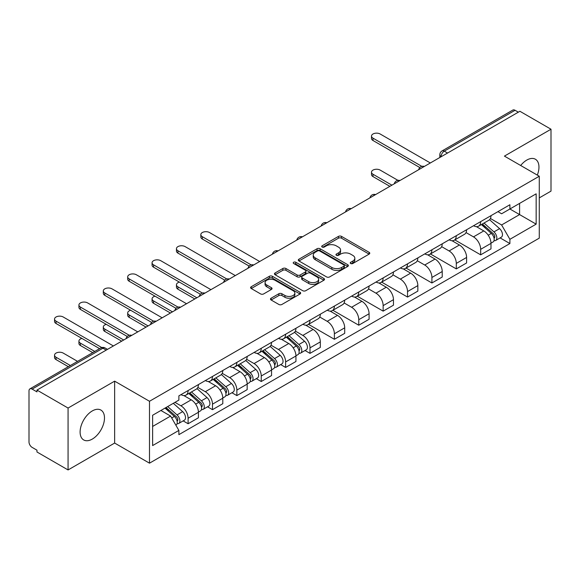 <?xml version="1.0" encoding="UTF-8"?>
<svg xmlns="http://www.w3.org/2000/svg" width="580" height="580" viewBox="0 0 580 580"><rect width="100%" height="100%" fill="white"/><g stroke="black" fill="none" stroke-linecap="round" stroke-linejoin="round"><path stroke-width="0.87" d="M350.683 263.516A1.515 0.877 0 0 0 352.829 263.516L369.134 254.105A2.168 1.254 0 0 0 369.764 253.221A2.168 1.254 0 0 0 369.134 252.336L341.519 236.393A2.168 1.254 0 0 0 338.452 236.393L322.146 245.804A1.515 0.877 0 0 0 321.704 246.42A1.515 0.877 0 0 0 322.146 247.044A1.515 0.877 0 0 0 324.3 247.044L326.41 245.826A6.946 4.009 0 0 1 336.226 245.826L338.524 247.152A6.946 4.009 0 0 1 340.562 249.987A6.946 4.009 0 0 1 338.524 252.822L336.414 254.04A1.515 0.877 0 0 0 335.972 254.663A1.515 0.877 0 0 0 336.414 255.28A1.515 0.877 0 0 0 338.568 255.28L340.67 254.062A6.946 4.009 0 0 1 350.494 254.062L352.792 255.388A6.946 4.009 0 0 1 354.829 258.223A6.946 4.009 0 0 1 352.792 261.058L350.683 262.276A1.515 0.877 0 0 0 350.24 262.899A1.515 0.877 0 0 0 350.683 263.516L350.683 262.276M92.3 439.082A17.241 9.954 120 0 0 103.559 423.893A17.241 9.954 120 0 0 100.913 410.075A17.241 9.954 120 0 0 92.3 410.93A17.241 9.954 120 0 0 81.033 426.119A17.241 9.954 120 0 0 83.68 439.937A17.241 9.954 120 0 0 92.3 439.082M537.327 175.109A17.241 9.954 120 0 0 535.398 159.232A17.241 9.954 120 0 0 526.778 160.087A17.241 9.954 120 0 0 520.673 165.496M271.106 298.214A2.168 1.254 0 0 0 270.469 299.099A2.168 1.254 0 0 0 271.106 299.983L278.849 304.457A2.168 1.254 0 0 0 281.916 304.457L300.019 294.009A2.168 1.254 0 0 0 300.657 293.118A2.168 1.254 0 0 0 300.019 292.233L272.404 276.29A2.168 1.254 0 0 0 269.337 276.29L251.234 286.745A2.168 1.254 0 0 0 250.603 287.629A2.168 1.254 0 0 0 251.234 288.514L260.594 293.915A2.168 1.254 0 0 0 263.661 293.915L271.411 289.442A2.168 1.254 0 0 0 272.049 288.557A2.168 1.254 0 0 0 271.411 287.673L266.771 284.998A5.8 3.349 0 0 1 265.067 282.627A5.8 3.349 0 0 1 268.656 279.531A5.8 3.349 0 0 1 274.978 280.256L293.154 290.754A5.8 3.349 0 0 1 294.857 293.118A5.8 3.349 0 0 1 291.276 296.213A5.8 3.349 0 0 1 284.947 295.488L281.916 293.741A2.168 1.254 0 0 0 278.849 293.741L271.106 298.214L271.106 299.983M149.495 401.273L114.644 381.154L68.07 408.045L36.968 390.086L519.898 111.273L551 129.224L504.426 156.114L539.277 176.233L149.495 401.273L149.495 463.173L539.277 238.133L539.277 176.233M326.562 276.914A2.168 1.254 0 0 0 329.629 276.914L347.732 266.459A2.168 1.254 0 0 0 348.363 265.575A2.168 1.254 0 0 0 347.732 264.69L320.117 248.748A2.168 1.254 0 0 0 317.05 248.748L298.946 259.202A2.168 1.254 0 0 0 298.308 260.087A2.168 1.254 0 0 0 298.946 260.971L326.562 276.914M294.263 263.842A1.515 0.877 0 0 1 295.8 264.06L295.8 262.254L323.879 278.465A2.168 1.254 0 0 1 324.51 279.35A2.168 1.254 0 0 1 323.879 280.234L305.776 290.689A2.168 1.254 0 0 1 302.702 290.689L275.094 274.746L275.094 272.97A2.168 1.254 0 0 0 274.456 273.854A2.168 1.254 0 0 0 275.094 274.746M275.094 272.97L282.837 268.496A2.168 1.254 0 0 1 285.911 268.496L297.105 274.964A2.168 1.254 0 0 0 300.172 274.964L305.312 271.998A2.168 1.254 0 0 0 305.95 271.114A2.168 1.254 0 0 0 305.312 270.229L293.654 263.494A1.515 0.877 0 0 1 293.212 262.878A1.515 0.877 0 0 1 294.147 262.066A1.515 0.877 0 0 1 295.8 262.254M68.07 408.045L68.07 469.945L36.968 451.987L36.968 450.182L32.125 447.383A4.422 2.552 -120 0 1 29 441.967L29 390.898A4.422 2.552 -120 0 1 29.913 388.875L100.717 348A4.422 2.552 60 0 1 102.921 348.217L32.125 389.093A4.422 2.552 -120 0 0 29.913 388.875M539.277 197.896L551 191.124L551 129.224M68.07 469.945L114.644 443.055L149.495 463.173M36.968 390.086L36.968 391.891L32.125 389.093M447.535 153.047L444.258 151.155A4.422 2.552 60 0 0 442.047 150.93L512.843 110.055A4.422 2.552 60 0 1 515.054 110.28L444.258 151.155A4.422 2.552 120 0 0 441.134 156.564L441.134 156.745M518.339 112.172L515.054 110.28M480.668 221.625A10.164 5.872 60 0 1 478.565 226.186L488.882 220.233A10.164 5.872 -120 0 0 490.985 215.666M466.03 232.573L473.483 236.872A10.164 5.872 60 0 1 480.668 249.327L490.985 243.368A10.164 5.872 -120 0 0 483.8 230.92L476.412 226.657M490.985 243.368L490.985 248.871L480.668 254.83L454.814 239.902M478.565 226.186A10.164 5.872 60 0 1 473.563 225.729M480.668 249.327L480.668 254.83M456.286 235.698A10.164 5.872 60 0 1 454.184 240.265L464.5 234.305A10.164 5.872 -120 0 0 466.603 229.745M430.433 253.975L456.293 268.902L466.603 262.95L466.603 257.447A10.164 5.872 -120 0 0 459.418 244.992L452.03 240.729M454.184 240.265A10.164 5.872 60 0 1 449.181 239.808M441.648 246.645L449.101 250.951A10.164 5.872 60 0 1 456.293 263.4L456.293 268.902M431.911 249.777A10.164 5.872 60 0 1 429.802 254.337L440.118 248.385A10.164 5.872 -120 0 0 442.221 243.817M406.051 268.054L431.911 282.982L442.221 277.03L442.221 271.52A10.164 5.872 -120 0 0 435.036 259.071L427.649 254.808M429.802 254.337A10.164 5.872 60 0 1 424.799 253.88M417.266 260.724L424.72 265.024A10.164 5.872 60 0 1 431.911 277.479L431.911 282.982M407.53 263.849A10.164 5.872 60 0 1 405.42 268.417L415.737 262.457A10.164 5.872 -120 0 0 417.839 257.897M381.669 282.126L407.53 297.054L417.846 291.102L417.846 285.599A10.164 5.872 -120 0 0 410.654 273.144L403.274 268.881M405.42 268.417A10.164 5.872 60 0 1 400.417 267.96M392.892 274.797L400.338 279.103A10.164 5.872 60 0 1 407.53 291.551L407.53 297.054M383.148 277.929A10.164 5.872 60 0 1 381.038 282.489L391.355 276.537A10.164 5.872 -120 0 0 393.465 271.969M357.287 296.206L383.148 311.134L393.465 305.181L393.465 299.671A10.164 5.872 -120 0 0 386.273 287.223L378.892 282.96M381.038 282.489A10.164 5.872 60 0 1 376.036 282.032M368.51 288.876L375.956 293.175A10.164 5.872 60 0 1 383.148 305.631L383.148 311.134M358.766 292.001A10.164 5.872 60 0 1 356.664 296.568L366.973 290.616A10.164 5.872 -120 0 0 369.083 286.049M332.906 310.278L358.766 325.213L369.083 319.254L369.083 313.751A10.164 5.872 -120 0 0 361.891 301.296L354.51 297.032M356.664 296.568A10.164 5.872 60 0 1 351.654 296.112M344.129 302.956L351.574 307.255A10.164 5.872 60 0 1 358.766 319.703L358.766 325.213M334.385 306.08A10.164 5.872 60 0 1 332.282 310.641L342.591 304.688A10.164 5.872 -120 0 0 344.701 300.128M308.531 324.358L334.385 339.286L344.701 333.333L344.701 327.823A10.164 5.872 -120 0 0 337.509 315.375L330.129 311.112M332.282 310.641A10.164 5.872 60 0 1 327.272 310.184M319.747 317.028L327.2 321.327A10.164 5.872 60 0 1 334.385 333.783L334.385 339.286M310.003 320.16A10.164 5.872 60 0 1 307.9 324.72L318.217 318.768A10.164 5.872 -120 0 0 320.32 314.2M305.058 350.508L310.003 353.365L320.32 347.406L320.32 341.903A10.164 5.872 -120 0 0 313.127 329.447L305.747 325.192M307.9 324.72A10.164 5.872 60 0 1 302.89 324.263M295.365 331.107L302.818 335.407A10.164 5.872 60 0 1 310.003 347.855L310.003 353.365M285.621 334.232A10.164 5.872 60 0 1 283.519 338.8L293.835 332.84A10.164 5.872 -120 0 0 295.938 328.28M280.676 364.581L285.621 367.437L295.938 361.485L295.938 355.982A10.164 5.872 -120 0 0 288.753 343.527L281.365 339.264M283.519 338.8A10.164 5.872 60 0 1 278.516 338.336M270.983 345.18L278.436 349.479A10.164 5.872 60 0 1 285.621 361.935L285.621 367.437M261.239 348.312A10.164 5.872 60 0 1 259.137 352.872L269.454 346.92A10.164 5.872 -120 0 0 271.556 342.352M256.295 378.66L261.246 381.517L271.556 375.557L271.556 370.055A10.164 5.872 -120 0 0 264.371 357.606L256.983 353.343M259.137 352.872A10.164 5.872 60 0 1 254.134 352.415M246.601 359.259L254.054 363.558A10.164 5.872 60 0 1 261.246 376.007L261.246 381.517M236.865 362.384A10.164 5.872 60 0 1 234.755 366.951L245.072 360.992A10.164 5.872 -120 0 0 247.174 356.432M231.913 392.733L236.865 395.589L247.174 389.637L247.174 384.134A10.164 5.872 -120 0 0 239.989 371.678L232.602 367.415M234.755 366.951A10.164 5.872 60 0 1 229.752 366.488M222.22 373.332L229.673 377.631A10.164 5.872 60 0 1 236.865 390.086L236.865 395.589M212.483 376.463A10.164 5.872 60 0 1 210.373 381.024L220.69 375.072A10.164 5.872 -120 0 0 222.792 370.504M207.538 406.812L212.483 409.668L222.8 403.709L222.8 398.206A10.164 5.872 -120 0 0 215.608 385.758L208.227 381.495M210.373 381.024A10.164 5.872 60 0 1 205.371 380.567M197.845 387.411L205.291 391.71A10.164 5.872 60 0 1 212.483 404.166L212.483 409.668M188.101 390.536A10.164 5.872 60 0 1 185.992 395.103L196.308 389.144A10.164 5.872 -120 0 0 198.418 384.584M183.157 420.884L188.101 423.741L198.418 417.788L198.418 412.286A10.164 5.872 -120 0 0 191.226 399.83L183.846 395.567M185.992 395.103A10.164 5.872 60 0 1 180.989 394.639M174.971 402.361L180.909 405.79A10.164 5.872 60 0 1 188.101 418.238L188.101 423.741M497.937 211.649L501.613 213.774L536.152 193.829L519.586 203.399L519.586 214.585L501.613 224.96L490.412 218.493M152.62 426.452L170.6 416.07L178.879 430.418L152.62 445.578L152.62 415.258L178.879 400.099L178.879 395.857L509.9 204.747L509.9 208.988L536.152 224.148L509.9 239.308L501.613 224.96M536.152 193.829L536.152 224.148M178.879 430.418L178.879 434.659L509.9 243.549L509.9 239.308M114.644 381.154L114.644 443.055M170.6 416.07L160.906 410.48M500.105 237.894L509.9 243.549M351.291 263.733L352.792 262.863A6.946 4.009 0 0 0 354.829 260.029L354.829 258.223M340.562 249.987L340.562 251.792A6.946 4.009 0 0 1 338.524 254.627L337.024 255.497M369.105 254.12L341.519 238.199A2.168 1.254 0 0 0 338.452 238.199L322.755 247.254M347.703 266.481L320.117 250.553A2.168 1.254 0 0 0 317.05 250.553L298.976 260.986M343.896 266.198A1.515 0.877 0 0 0 344.339 265.575A1.515 0.877 0 0 0 343.896 264.958L319.66 250.959A1.515 0.877 0 0 0 317.507 250.959L315.288 252.249A6.946 4.009 0 0 0 313.251 255.084A6.946 4.009 0 0 0 315.288 257.911L331.854 267.481A6.946 4.009 0 0 0 341.671 267.481L343.896 266.198L343.896 268.004A1.515 0.877 0 0 0 344.339 267.38L344.339 265.575M313.251 255.084L313.251 256.882A6.946 4.009 0 0 0 315.288 259.717L315.288 257.911M343.896 268.004L341.671 269.287A6.946 4.009 0 0 1 331.854 269.287L315.288 259.717M275.123 274.76L282.837 270.302L282.837 268.496M305.95 271.114L305.95 272.919A2.168 1.254 0 0 1 305.312 273.803L300.172 276.769A2.168 1.254 0 0 1 297.105 276.769L285.911 270.302A2.168 1.254 0 0 0 282.837 270.302M295.8 264.06L323.85 280.249M308.727 281.677A5.8 3.349 0 0 0 315.049 282.402A5.8 3.349 0 0 0 318.63 279.306A5.8 3.349 0 0 0 316.934 276.935L310.532 273.238A2.168 1.254 0 0 0 307.458 273.238L302.325 276.203A2.168 1.254 0 0 0 301.687 277.088A2.168 1.254 0 0 0 302.325 277.972L308.727 281.677L308.727 283.475A5.8 3.349 0 0 0 315.049 284.207A5.8 3.349 0 0 0 318.63 281.111L318.63 279.306M301.687 277.088L301.687 278.893A2.168 1.254 0 0 0 302.325 279.777L302.325 277.972M308.727 283.475L302.325 279.777M294.857 293.118L294.857 294.923A5.8 3.349 0 0 1 291.276 298.019A5.8 3.349 0 0 1 284.947 297.293L281.916 295.546A2.168 1.254 0 0 0 278.849 295.546L271.135 300.005M265.067 282.627L265.067 284.432A5.8 3.349 0 0 0 266.771 286.803L266.771 284.998M271.382 289.464L266.771 286.803M300.019 292.233L300.019 294.009L272.404 278.095A2.168 1.254 0 0 0 269.337 278.095L251.263 288.536M481.378 224.561L491.311 233.428A5.524 3.19 60 0 1 493.043 241.976L490.985 243.165M481.639 224.801L486.315 227.498M397.931 180.351L380.175 170.1A5.082 2.936 -0 0 0 374.637 169.469A5.082 2.936 -0 0 0 371.497 172.18A5.082 2.936 -0 0 0 372.991 174.254L391.899 185.172M482.379 223.989L493.435 233.849A2.654 1.53 60 0 1 494.269 237.952A2.654 1.53 60 0 1 494.022 238.046M484.032 223.032L493.964 231.899A5.524 3.19 60 0 1 495.704 240.439A5.524 3.19 60 0 1 494.037 240.62M489.571 219.704L499.59 228.65A5.524 3.19 60 0 1 501.33 237.191L495.704 240.439M389.869 186.339L372.991 176.596A5.082 2.936 180 0 1 371.497 174.522L371.497 172.18M419.84 167.555L372.991 140.505A5.082 2.936 180 0 1 371.497 138.431L371.497 136.082A5.082 2.936 -0 0 0 372.991 138.156L421.856 166.373M430.346 162.973L380.175 134.009A5.082 2.936 -0 0 0 374.637 133.371A5.082 2.936 -0 0 0 371.497 136.082M286.332 337.176L296.264 346.043A5.524 3.19 60 0 1 297.997 354.583L295.938 355.772M286.592 337.408L291.269 340.112M179.416 282.119A5.082 2.936 -0 0 0 176.451 284.787A5.082 2.936 -0 0 0 177.944 286.861L196.852 297.779M287.332 336.596L298.388 346.463A2.654 1.53 60 0 1 299.222 350.559A2.654 1.53 60 0 1 298.976 350.654M288.985 335.639L298.918 344.505A5.524 3.19 60 0 1 300.657 353.046A5.524 3.19 60 0 1 298.99 353.227M294.524 332.311L304.543 341.257A5.524 3.19 60 0 1 306.284 349.798L300.657 353.046M194.822 298.954L177.944 289.21A5.082 2.936 180 0 1 176.451 287.129L176.451 284.787M261.95 351.248L271.882 360.115A5.524 3.19 60 0 1 273.615 368.662L271.556 369.851M262.211 351.487L266.887 354.184M155.034 296.192A5.082 2.936 -0 0 0 152.069 298.86A5.082 2.936 -0 0 0 153.562 300.94L172.47 311.859M262.95 350.668L274.007 360.535A2.654 1.53 60 0 1 274.84 364.639A2.654 1.53 60 0 1 274.594 364.733M264.603 349.718L274.543 358.578A5.524 3.19 60 0 1 276.276 367.125A5.524 3.19 60 0 1 274.608 367.299M270.142 346.39L280.169 355.33A5.524 3.19 60 0 1 281.902 363.877L276.276 367.125M170.44 313.026L153.562 303.282A5.082 2.936 180 0 1 152.069 301.208L152.069 298.86M237.568 365.327L247.5 374.194A5.524 3.19 60 0 1 249.233 382.735L247.174 383.924M237.829 365.56L242.505 368.264M130.652 310.271A5.082 2.936 -0 0 0 127.694 312.939A5.082 2.936 -0 0 0 129.18 315.012L148.088 325.931M238.569 364.748L249.625 374.615A2.654 1.53 60 0 1 250.458 378.711A2.654 1.53 60 0 1 250.212 378.812M240.221 363.79L250.161 372.657A5.524 3.19 60 0 1 251.894 381.205A5.524 3.19 60 0 1 250.226 381.379M245.761 360.47L255.787 369.409A5.524 3.19 60 0 1 257.52 377.95L251.894 381.205M146.059 327.106L129.18 317.361A5.082 2.936 180 0 1 127.694 315.288L127.694 312.939M213.186 379.4L223.119 388.266A5.524 3.19 60 0 1 224.859 396.814L222.792 398.003M213.447 379.639L218.124 382.336M106.278 324.343A5.082 2.936 -0 0 0 103.312 327.011A5.082 2.936 -0 0 0 104.799 329.092L123.707 340.01M214.187 378.827L225.243 388.687A2.654 1.53 60 0 1 226.077 392.79A2.654 1.53 60 0 1 225.838 392.885M215.84 377.87L225.78 386.737A5.524 3.19 60 0 1 227.512 395.277A5.524 3.19 60 0 1 225.845 395.459M221.386 374.542L231.405 383.482A5.524 3.19 60 0 1 233.138 392.029L227.512 395.277M121.677 341.178L104.799 331.434A5.082 2.936 180 0 1 103.312 329.36L103.312 327.011M188.805 393.479L198.737 402.346A5.524 3.19 60 0 1 200.477 410.887L198.411 412.075M189.065 393.711L193.742 396.415M81.896 338.423A5.082 2.936 -0 0 0 78.931 341.091A5.082 2.936 -0 0 0 80.417 343.164L94.75 351.444M189.805 392.899L200.861 402.766A2.654 1.53 60 0 1 201.695 406.863A2.654 1.53 60 0 1 201.456 406.964M191.465 391.942L201.398 400.809A5.524 3.19 60 0 1 203.131 409.357A5.524 3.19 60 0 1 201.463 409.531M197.004 388.622L207.024 397.561A5.524 3.19 60 0 1 208.756 406.109L203.131 409.357M92.72 352.611L80.417 345.513A5.082 2.936 180 0 1 78.931 343.44L78.931 341.091M249.175 266.089L202.326 239.04A5.082 2.936 180 0 1 200.832 236.966L200.832 234.617A5.082 2.936 -0 0 0 202.326 236.691L251.191 264.908M259.68 261.507L209.511 232.544A5.082 2.936 -0 0 0 203.971 231.906A5.082 2.936 -0 0 0 200.832 234.617M224.793 280.162L177.944 253.112A5.082 2.936 180 0 1 176.451 251.038L176.451 248.689A5.082 2.936 -0 0 0 177.944 250.77L226.809 278.98M235.299 275.58L185.129 246.616A5.082 2.936 -0 0 0 179.59 245.978A5.082 2.936 -0 0 0 176.451 248.689M200.412 294.241L153.562 267.192A5.082 2.936 180 0 1 152.069 265.118L152.069 262.769A5.082 2.936 -0 0 0 153.562 264.842L202.427 293.06M210.917 289.659L160.747 260.695A5.082 2.936 -0 0 0 155.208 260.058A5.082 2.936 -0 0 0 152.069 262.769M176.03 308.313L129.18 281.264A5.082 2.936 180 0 1 127.694 279.19L127.694 276.849A5.082 2.936 -0 0 0 129.18 278.922L178.046 307.132M186.535 303.731L136.373 274.768A5.082 2.936 -0 0 0 130.826 274.137A5.082 2.936 -0 0 0 127.694 276.849M151.648 322.393L104.799 295.343A5.082 2.936 180 0 1 103.312 293.27L103.312 290.921A5.082 2.936 -0 0 0 104.799 292.994L153.664 321.211M162.153 317.811L111.991 288.847A5.082 2.936 -0 0 0 106.452 288.209A5.082 2.936 -0 0 0 103.312 290.921M127.266 336.465L80.417 309.415A5.082 2.936 180 0 1 78.931 307.342L78.931 305A5.082 2.936 -0 0 0 80.417 307.074L129.289 335.283M137.779 331.883L87.609 302.919A5.082 2.936 -0 0 0 82.07 302.289A5.082 2.936 -0 0 0 78.931 305M165.032 408.095L174.362 416.418A5.524 3.19 60 0 1 176.095 424.966L175.82 425.125M165.126 408.045L169.367 410.488M77.561 361.369L63.227 353.089A5.082 2.936 -0 0 0 57.688 352.459A5.082 2.936 -0 0 0 54.549 355.17A5.082 2.936 -0 0 0 56.035 357.244L70.368 365.516M166.032 407.515L176.479 416.839A2.654 1.53 60 0 1 177.313 420.942A2.654 1.53 60 0 1 177.074 421.036M167.692 406.565L177.016 414.888A5.524 3.19 60 0 1 178.749 423.429A5.524 3.19 60 0 1 177.081 423.61M173.319 403.317L182.642 411.64A5.524 3.19 60 0 1 184.375 420.181L178.749 423.429M68.338 366.69L56.035 359.586A5.082 2.936 180 0 1 54.549 357.512L54.549 355.17M99.6 348.645L56.035 323.495A5.082 2.936 180 0 1 54.549 321.421L54.549 319.072A5.082 2.936 -0 0 0 56.035 321.146L101.783 347.558M113.397 345.963L63.227 316.999A5.082 2.936 -0 0 0 57.688 316.361A5.082 2.936 -0 0 0 54.549 319.072M441.286 156.658L441.134 156.564A4.422 2.552 0 0 1 439.836 154.758L439.836 157.492M212.483 404.166L222.8 398.206M236.865 390.086L247.174 384.134M261.246 376.007L271.556 370.055M285.621 361.935L295.938 355.982M310.003 347.855L320.32 341.903M334.385 333.783L344.701 327.823M358.766 319.703L369.083 313.751M383.148 305.631L393.465 299.671M407.53 291.551L417.846 285.599M431.911 277.479L442.221 271.52M456.293 263.4L466.603 257.447M188.101 418.238L198.418 412.286M180.909 405.79L191.226 399.83M205.291 391.71L215.608 385.758M229.673 377.631L239.989 371.678M254.054 363.558L264.371 357.606M278.436 349.479L288.753 343.527M302.818 335.407L313.127 329.447M327.2 321.327L337.509 315.375M351.574 307.255L361.891 301.296M375.956 293.175L386.273 287.223M400.338 279.103L410.654 273.144M424.72 265.024L435.036 259.071M449.101 250.951L459.418 244.992M473.483 236.872L483.8 230.92M423.98 166.649A4.422 2.552 120 0 0 422.022 167.779M399.598 180.728A4.422 2.552 120 0 0 397.641 181.852M375.216 194.8A4.422 2.552 120 0 0 373.266 195.931M350.835 208.88A4.422 2.552 120 0 0 348.885 210.004M326.453 222.952A4.422 2.552 120 0 0 324.503 224.083M302.071 237.031A4.422 2.552 120 0 0 300.121 238.155M277.689 251.104A4.422 2.552 120 0 0 275.739 252.235M253.308 265.183A4.422 2.552 120 0 0 251.357 266.307M228.933 279.263A4.422 2.552 120 0 0 226.976 280.387M204.551 293.335A4.422 2.552 120 0 0 202.594 294.459M180.17 307.414A4.422 2.552 120 0 0 178.219 308.538M155.788 321.487A4.422 2.552 120 0 0 153.838 322.618M131.406 335.566A4.422 2.552 120 0 0 129.456 336.69M106.205 350.11L102.921 348.217A4.422 2.552 120 0 1 105.132 348A4.422 4.422 0 0 0 100.717 348M352.792 262.863L352.792 261.058M336.414 255.28L336.414 254.04M338.524 254.627L338.524 252.822M322.146 247.044L322.146 245.804M338.452 238.199L338.452 236.393M341.519 238.199L341.519 236.393M369.134 254.105L369.134 252.336M298.946 260.971L298.946 259.202M317.05 250.553L317.05 248.748M320.117 250.553L320.117 248.748M347.732 266.459L347.732 264.69M331.854 269.287L331.854 267.481M341.671 269.287L341.671 267.481M285.911 270.302L285.911 268.496M297.105 276.769L297.105 274.964M300.172 276.769L300.172 274.964M305.312 273.803L305.312 271.998M323.879 280.234L323.879 278.465M278.849 295.546L278.849 293.741M281.916 295.546L281.916 293.741M284.947 297.293L284.947 295.488M271.411 289.442L271.411 287.673M251.234 288.514L251.234 286.745M269.337 278.095L269.337 276.29M272.404 278.095L272.404 276.29M491.311 233.428L488.215 235.219M494.812 236.734L493.819 237.314M499.59 228.65L493.964 231.899M372.991 176.596L372.991 174.254M372.991 138.156L372.991 140.505M296.264 346.043L293.168 347.826M299.766 349.349L298.772 349.921M304.543 341.257L298.918 344.505M177.944 289.21L177.944 286.861M271.882 360.115L268.786 361.906M275.384 363.421L274.391 364.001M280.169 355.33L274.543 358.578M153.562 303.282L153.562 300.94M247.5 374.194L244.405 375.978M251.01 377.5L250.009 378.073M255.787 369.409L250.161 372.657M129.18 317.361L129.18 315.012M223.119 388.266L220.023 390.057M226.628 391.572L225.627 392.152M231.405 383.482L225.78 386.737M104.799 331.434L104.799 329.092M198.737 402.346L195.641 404.129M202.246 405.652L201.245 406.225M207.024 397.561L201.398 400.809M80.417 345.513L80.417 343.164M202.326 236.691L202.326 239.04M177.944 250.77L177.944 253.112M153.562 264.842L153.562 267.192M129.18 278.922L129.18 281.264M104.799 292.994L104.799 295.343M80.417 307.074L80.417 309.415M174.362 416.418L171.687 417.962M177.864 419.724L176.871 420.304M182.642 411.64L177.016 414.888M56.035 359.586L56.035 357.244M56.035 321.146L56.035 323.495M424.35 166.431A4.422 4.422 0 0 0 418.68 169.708M399.968 180.51A4.422 4.422 0 0 0 394.298 183.787M375.593 194.583A4.422 4.422 0 0 0 369.917 197.86M351.212 208.662A4.422 4.422 0 0 0 345.535 211.939M326.83 222.735A4.422 4.422 0 0 0 321.153 226.012M302.448 236.814A4.422 4.422 0 0 0 296.779 240.091M278.067 250.893A4.422 4.422 0 0 0 272.397 254.163M253.685 264.966A4.422 4.422 0 0 0 248.015 268.243M229.303 279.045A4.422 4.422 0 0 0 223.633 282.315M204.921 293.118A4.422 4.422 0 0 0 199.252 296.394M180.547 307.197A4.422 4.422 0 0 0 174.87 310.467M156.165 321.269A4.422 4.422 0 0 0 150.488 324.546M131.783 335.349A4.422 4.422 0 0 0 126.106 338.618M107.503 349.363L105.132 348M442.047 150.93A4.422 4.422 0 0 0 439.836 154.758"/></g></svg>
